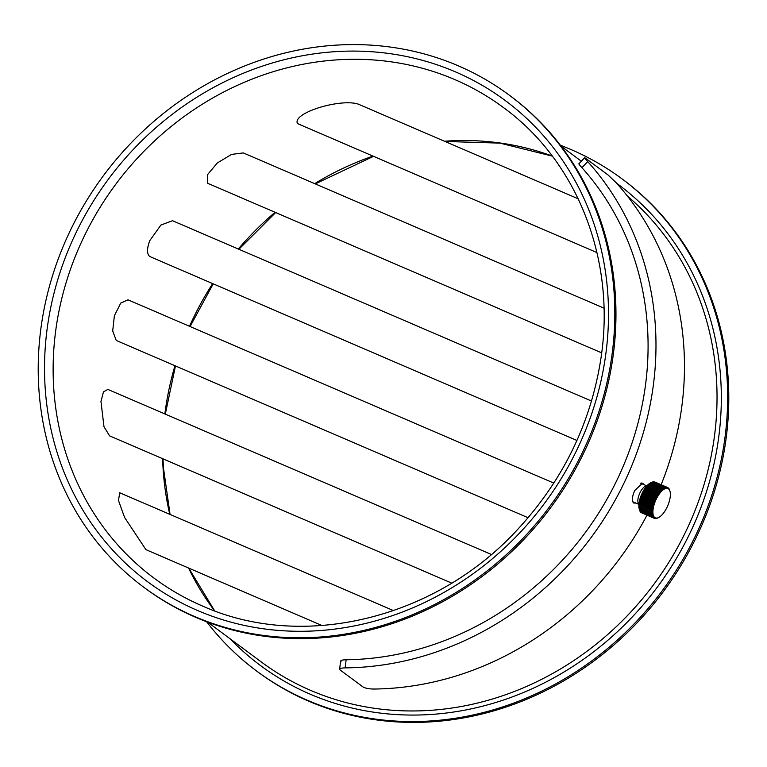 <?xml version="1.0" encoding="UTF-8"?>
<svg xmlns="http://www.w3.org/2000/svg" width="767" height="767" viewBox="0 0 767 767"><rect width="100%" height="100%" fill="white"/><g stroke="black" fill="none" stroke-linecap="round" stroke-linejoin="round"><path stroke-width="1.15" d="M646.984 515.184A304.815 276.254 -53.4 0 1 373.634 689.044C368.687 688.929 365.121 688.21 362.925 686.896L340.126 669.974C338.861 668.719 340.538 668.019 345.14 667.884A304.815 276.254 -53.4 0 0 624.213 482.654A304.815 276.254 -53.4 0 0 587.714 161.607C584.751 158.318 583.965 157.158 585.365 158.127L608.154 175.058L616.208 182.767A304.815 276.254 -53.4 0 1 661.125 484.715M340.126 669.974L339.628 669.198L340.625 661.077M578.855 163.802L584.655 157.753L585.365 158.127M635.939 503.123L633.6 502.97C631.682 500.736 632.066 496.575 634.75 490.487L642.612 483.143L643.887 484.6M579.564 164.186C578.165 163.208 578.951 164.368 581.913 167.666A296.417 268.642 126.6 0 1 617.186 479.634A296.417 268.642 126.6 0 1 346.138 659.754C341.536 659.898 339.858 660.598 341.123 661.844M641.528 483.009A10.92 4.506 -66.7 0 1 641.931 483.756M633.964 502.27A10.92 4.506 -66.7 0 1 633.13 502.49M458.426 65.876A306.493 277.779 -53.4 0 0 85.482 202.45A306.493 277.779 -53.4 0 0 143.803 587.263A306.493 277.779 -53.4 0 0 194.607 616.505A306.493 277.779 -53.4 0 0 567.551 479.931A306.493 277.779 -53.4 0 0 509.23 95.118A306.493 277.779 -53.4 0 0 458.426 65.876M143.803 587.263L144.944 588.107A306.493 277.779 -53.4 0 0 195.748 617.349A306.493 277.779 -53.4 0 0 568.692 480.775A306.493 277.779 -53.4 0 0 510.371 95.961L509.23 95.118M206.601 621.73A306.493 277.779 -53.4 0 0 256.629 671.039A306.493 277.779 -53.4 0 0 307.433 700.281A306.493 277.779 -53.4 0 0 680.377 563.707A306.493 277.779 -53.4 0 0 622.056 178.893A306.493 277.779 -53.4 0 0 571.252 149.651A306.493 277.779 -53.4 0 0 560.399 145.27M256.629 671.039L257.77 671.882A306.493 277.779 -53.4 0 0 308.574 701.124A306.493 277.779 -53.4 0 0 681.518 564.55A306.493 277.779 -53.4 0 0 623.197 179.737L622.056 178.893M321.996 625.536L145.912 549.642L124.59 517.457L118.473 500.467L119.738 492.778L393.548 610.628M451.705 583.102L109.633 435.877L103.996 426.74L100.956 401.409L103.478 391.879L107.84 389.396L491.34 554.455M528.108 517.725L116.9 340.74L116.191 340.327L112.691 330.98L114.379 315.755L120.764 303.061L128.012 299.82L553.822 483.085M576.928 440.469L149.699 256.485C146.804 253.829 146.823 248.546 149.776 240.637L160.888 225.057L172.527 220.714L591.53 401.045M601.692 352.868L208.336 183.572L207.56 183.131L207.512 174.684L217.291 162.997L231.576 154.397L243.321 152.921L603.974 308.142M596.937 252.564L297.471 123.564C291.997 112.912 340.414 98.214 358.266 104.13L578.193 198.787M670.368 493.775A15.954 6.596 -66.7 0 1 658.767 517.447A15.954 6.596 -66.7 0 1 652.909 512.644A15.954 6.596 -66.7 0 1 660.109 492.893A15.954 6.596 -66.7 0 1 670.003 491.331A15.954 6.596 -66.7 0 1 670.368 493.775M639.342 509.48L639.218 509.039A15.954 6.596 -66.7 0 1 638.863 506.603A15.954 6.596 -66.7 0 1 650.464 482.922A15.954 6.596 -66.7 0 1 650.569 482.865M669.802 490.659L669.514 489.72A16.797 6.941 -66.7 0 1 669.514 489.72L669.121 488.905A16.797 6.941 -66.7 0 1 669.121 488.905L668.632 488.253A16.797 6.941 -66.7 0 1 668.632 488.253L668.68 489.01L668.067 487.754A16.797 6.941 -66.7 0 1 668.067 487.754L668.095 488.617L667.415 487.419L654.769 481.973L667.405 487.419A16.797 6.941 -66.7 0 1 667.415 487.419M667.405 487.419L667.453 488.378L666.696 487.256L654.05 481.81L666.686 487.256A16.797 6.941 -66.7 0 1 666.696 487.256M666.686 487.256L666.734 488.311L665.919 487.266A16.797 6.941 -66.7 0 1 665.919 487.266L665.967 488.397L665.075 487.448A16.797 6.941 -66.7 0 1 665.075 487.448L665.142 488.656L664.193 487.793A16.797 6.941 -66.7 0 1 664.193 487.793L664.289 489.068L650.263 483.028L651.538 482.357L664.184 487.802L651.557 482.357A16.797 6.941 -66.7 0 0 651.538 482.357L650.263 483.028M663.263 488.32L663.397 489.634L649.381 483.593L650.617 482.874L663.263 488.32A16.797 6.941 -66.7 0 1 663.282 488.311M662.324 489.001L662.496 490.343L648.47 484.313L649.678 483.555A16.797 6.941 -66.7 0 1 649.697 483.546L662.324 489.001A16.797 6.941 -66.7 0 1 662.333 488.982M661.365 489.825L661.576 491.206L647.559 485.175L648.719 484.389L661.365 489.825A16.797 6.941 -66.7 0 1 661.375 489.816M660.397 490.803L660.665 492.193L659.457 491.887L646.648 486.163L647.751 485.358L660.397 490.803A16.797 6.941 -66.7 0 1 660.416 490.784M659.438 491.906L659.754 493.306L658.517 493.114L645.737 487.266L646.802 486.47L659.438 491.906A16.797 6.941 -66.7 0 1 659.457 491.887M657.587 494.466L658.019 495.837L656.725 495.866L644.079 490.429L644.942 489.03A16.797 6.941 -66.7 0 1 644.961 489.001L645.852 487.697L658.498 493.133A16.797 6.941 -66.7 0 1 658.517 493.114L658.872 494.523L657.607 494.447L644.961 489.001L657.587 494.466A16.797 6.941 -66.7 0 1 657.607 494.447M656.705 495.894L657.204 497.227L655.89 497.371L643.245 491.925L643.187 491.196L644.059 490.458L656.705 495.894A16.797 6.941 -66.7 0 1 656.725 495.866M655.871 497.399L656.437 498.684L655.114 498.933L642.468 493.488L642.42 492.654L643.235 491.963L655.871 497.399A16.797 6.941 -66.7 0 1 655.89 497.371M655.095 498.962L655.727 500.199L654.404 500.535L641.758 495.089L641.72 494.159L642.458 493.526L655.095 498.962A16.797 6.941 -66.7 0 1 655.114 498.933M654.385 500.573L655.085 501.733L653.762 502.164L641.116 496.728L641.068 495.703L641.739 495.127L654.385 500.573A16.797 6.941 -66.7 0 1 654.404 500.535M653.743 502.203L654.51 503.296L653.196 503.804L640.55 498.368L640.503 497.265L641.107 496.757L653.743 502.203A16.797 6.941 -66.7 0 1 653.762 502.164M652.324 507.073L653.273 507.898L652.036 508.588L639.39 503.152L639.678 501.628A16.797 6.941 -66.7 0 1 639.688 501.599L640.062 500.026L652.707 505.472L640.071 499.988L640.541 498.397L653.187 503.842A16.797 6.941 -66.7 0 1 653.196 503.804L654.011 504.849L652.717 505.434A16.797 6.941 -66.7 0 1 652.717 505.434L653.599 506.393L652.333 507.035L639.688 501.599L652.324 507.073A16.797 6.941 -66.7 0 1 652.333 507.035M652.027 508.626L653.043 509.346L651.835 510.084L639.199 504.648L639.036 503.315L652.027 508.626A16.797 6.941 -66.7 0 1 652.036 508.588M651.739 511.531L652.861 512.03L651.739 512.826L639.103 507.38L639.093 506.095A16.797 6.941 -66.7 0 1 639.093 506.057L639.189 504.676L651.835 510.122A16.797 6.941 -66.7 0 1 651.835 510.084L652.909 510.736L651.739 511.503L639.093 506.057L651.739 511.531A16.797 6.941 -66.7 0 1 651.739 511.503M651.854 514.063L653.062 514.341L652.055 515.127L639.41 509.691L639.208 508.626A16.797 6.941 -66.7 0 1 639.208 508.598L639.103 507.418A16.797 6.941 -66.7 0 1 639.103 507.399L651.749 512.855A16.797 6.941 -66.7 0 1 651.739 512.826A16.797 6.941 -66.7 0 1 651.749 512.835L652.918 513.238L651.845 514.034L639.208 508.598L651.854 514.063A16.797 6.941 -66.7 0 1 651.845 514.034M652.055 515.156A16.797 6.941 -66.7 0 1 652.055 515.127L653.302 515.309L652.353 516.086L639.707 510.649L639.294 509.278L652.055 515.156M639.707 510.649A16.797 6.941 -66.7 0 0 639.716 510.669L652.362 516.105A16.797 6.941 -66.7 0 1 652.353 516.086M652.362 516.105L653.637 516.153L652.746 516.9A16.797 6.941 -66.7 0 1 652.746 516.9L654.059 516.853L653.235 517.562A16.797 6.941 -66.7 0 1 653.235 517.562L654.558 517.399L653.8 518.061A16.797 6.941 -66.7 0 1 653.8 518.061L655.133 517.802L654.443 518.396A16.797 6.941 -66.7 0 1 654.443 518.396L655.785 518.032L655.162 518.559A16.797 6.941 -66.7 0 1 655.162 518.559L655.622 518.406M657.683 518.013L658.949 517.351L657.683 518.013A16.797 6.941 -66.7 0 1 657.664 518.022L656.801 518.367A16.797 6.941 -66.7 0 1 656.782 518.367L655.967 518.55A16.797 6.941 -66.7 0 1 655.948 518.55M655.162 518.559L654.663 518.339M654.443 518.396L641.758 512.883M641.154 512.615A16.797 6.941 -66.7 0 0 641.174 512.624L653.81 518.07L641.001 512.308M640.598 512.135L653.244 517.572L640.589 512.116A16.797 6.941 -66.7 0 1 640.589 512.116L640.042 510.822M640.1 511.455A16.797 6.941 -66.7 0 0 640.109 511.474L652.755 516.92L640.1 511.455L639.62 510.122M652.42 482.012L665.066 487.448L652.439 482.002A16.797 6.941 -66.7 0 1 652.439 482.002L651.125 482.616M653.263 481.829L665.9 487.266L653.273 481.82A16.797 6.941 -66.7 0 0 653.263 481.829L651.94 482.366M654.04 481.81A16.797 6.941 -66.7 0 1 654.05 481.81L652.707 482.27M667.453 487.486L668.057 487.745M647.559 485.175L661.576 491.206M646.648 486.163L660.665 492.193M645.737 487.266L659.754 493.306M644.855 488.483L658.872 494.523M644.002 489.797L658.019 495.837M643.187 491.196L657.204 497.227M642.42 492.654L656.437 498.684M641.72 494.159L655.727 500.199M641.068 495.703L655.085 501.733M640.503 497.265L654.51 503.296M640.004 498.818L654.011 504.849M639.592 500.362L653.599 506.393M639.266 501.867L653.273 507.898M639.036 503.315L653.043 509.346M638.892 504.705L652.909 510.736M638.853 505.999L652.861 512.03M638.911 504.398L633.072 501.886A10.076 4.161 -66.7 0 1 632.708 501.676M640.666 483.258A10.076 4.161 -66.7 0 1 641.039 483.373L646.878 485.885M581.913 167.666L587.714 161.607M345.14 667.884L346.138 659.754M230.071 638.767A299.772 271.691 -53.4 0 0 310.328 694.25A299.772 271.691 -53.4 0 0 675.593 559.833A299.772 271.691 -53.4 0 0 616.639 183.246M627.406 196.064A296.417 268.642 126.6 0 1 666.667 565.768A296.417 268.642 126.6 0 1 310.635 690.386A296.417 268.642 126.6 0 1 261.489 662.103L207.665 622.133M552.278 156.056A293.052 265.603 -53.4 0 0 444.486 141.233M372.877 156.123A293.052 265.603 -53.4 0 0 314.681 183.629M275.056 212.286A293.052 265.603 -53.4 0 0 238.297 249.016M212.593 283.665A293.052 265.603 -53.4 0 0 189.526 326.291M174.962 365.734A293.052 265.603 -53.4 0 0 164.857 413.94M162.642 458.695A293.052 265.603 -53.4 0 0 169.766 514.312M188.624 568.136A293.052 265.603 -53.4 0 0 214.587 610.848M455.531 71.906A299.772 271.691 -53.4 0 0 75.77 233.264A299.772 271.691 -53.4 0 0 197.502 610.474A299.772 271.691 -53.4 0 0 577.263 449.107A299.772 271.691 -53.4 0 0 455.531 71.906M202.67 606.131A293.052 265.603 126.6 0 1 154.09 578.165A293.052 265.603 126.6 0 1 98.329 210.225A293.052 265.603 126.6 0 1 454.927 79.634A293.052 265.603 126.6 0 1 503.507 107.601C577.177 161.214 615.719 259.265 601.165 356.818C591.501 421.399 564.157 478.407 519.134 527.821C437.238 618.557 303.444 651.394 202.43 605.988C185.202 598.567 169.085 589.296 154.09 578.165M638.921 504.303A10.076 4.161 -66.7 0 1 637.856 501.311A10.076 4.161 -66.7 0 1 640.838 491.148A10.076 4.161 -66.7 0 1 646.811 485.962M552.336 156.132L499.931 143.122L445.004 141.464M373.452 156.372L315.285 183.898M275.669 212.555L238.892 249.275M213.178 283.915L190.072 326.531M175.47 365.955L165.308 414.132M163.026 458.858L163.381 467.4L170.063 514.436M188.807 568.213L214.674 610.877M581.338 161.214L561.08 146.161"/></g></svg>
